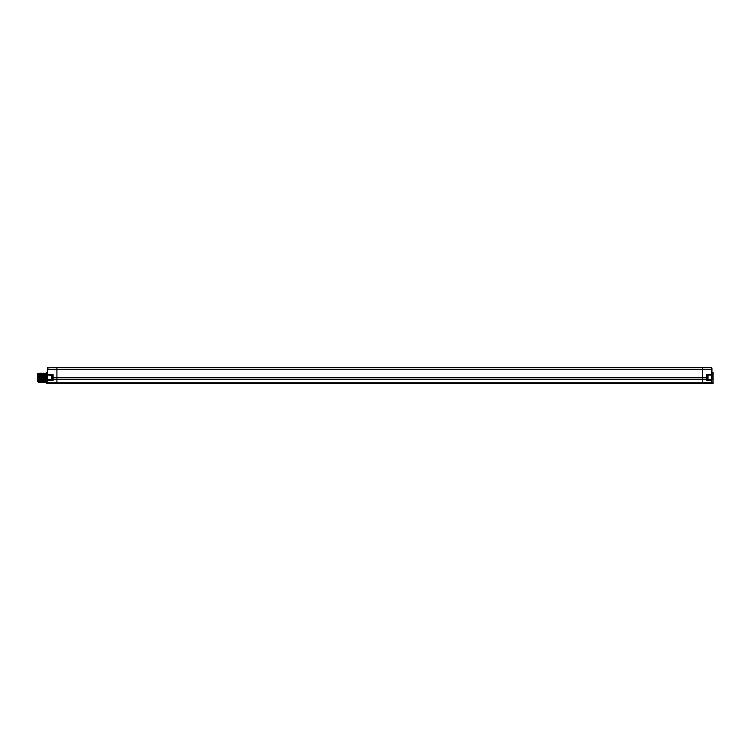 <?xml version="1.0" encoding="UTF-8"?>
<svg xmlns="http://www.w3.org/2000/svg" width="751" height="751" viewBox="0 0 751 751"><rect width="100%" height="100%" fill="white"/><g stroke="black" fill="none" stroke-linecap="round" stroke-linejoin="round"><path stroke-width="1.13" d="M711.929 378.56L711.929 367.962L711.929 380.081L707.498 379.386A0.479 0.479 0 0 0 707.986 378.908L707.986 378.147M711.929 369.21L702.438 369.21L702.438 367.511L711.554 367.577L711.882 374.862M706.616 379.386L706.616 375.134L711.77 374.974M706.24 380.259L711.554 380.353L711.554 379.706L711.929 382.456L711.554 374.665L706.24 374.758L711.554 375.049L706.616 375.134L706.24 380.259L706.616 379.612L711.554 379.706L711.929 383.489L713.075 383.47L713.075 372.346L711.929 372.327M711.826 377.903L711.929 376.514M706.616 379.724L706.616 378.889M706.616 375.134L707.498 375.359L707.498 379.386M702.438 383.451L702.438 382.785L711.554 382.728L711.554 383.367L702.438 383.451L47.801 383.367L47.801 382.728L56.916 382.785L56.916 379.18L702.438 379.18L702.438 369.21L56.916 369.21L56.916 367.539L52.439 367.549M706.616 379.612L711.554 379.706M46.28 383.32L46.28 372.196L45.905 382.926L47.801 383.367L47.426 367.962L52.363 367.549M56.916 367.511L702.438 367.539L56.916 367.539M47.426 376.392L47.426 369.21L47.426 374.627L53.114 374.721L47.792 375.012L51.857 375.359A0.479 0.479 0 0 0 51.368 375.847L51.368 378.908A0.479 0.479 0 0 0 51.857 379.386L51.857 375.359M53.114 374.721L53.114 380.297L47.801 380.391L47.792 379.743L52.739 379.762M47.426 382.991L47.426 378.598M47.426 382.456L47.792 379.743L52.739 379.649L52.739 375.359M47.426 371.867L47.426 374.524M52.739 379.386L51.857 379.386M45.877 373.2L44.084 373.444L44.027 382.315L43.624 381.686L43.267 382.315L42.863 381.686L41.709 382.315L41.343 381.686L40.976 373.82L41.324 373.2L41.737 373.82L42.103 381.686M43.417 377.753C43.539 371.876 43.671 371.876 43.793 377.753C43.924 383.63 44.046 383.63 44.178 377.753C44.3 371.876 44.422 371.876 44.553 377.753C44.675 383.63 44.807 383.63 44.929 377.753C45.06 371.876 45.182 371.876 45.313 377.753C45.435 383.63 45.567 383.63 45.689 377.753M44.187 382.043L44.947 382.034L44.731 377.744C44.609 372.196 44.497 372.196 44.384 377.744C44.525 383.282 44.638 383.282 44.769 377.744C44.91 372.196 45.051 372.196 45.182 377.744L44.938 382.043M42.863 381.686L42.497 373.82L43.652 373.2L44.084 374.571C43.896 369.99 43.718 386.239 43.53 380.597C43.351 373.5 43.173 371.238 42.995 379.724M45.905 382.315L45.342 382.034M44.084 375.434C44.206 372.327 44.318 373.097 44.422 377.744M44.976 377.753C44.853 383.63 44.722 383.63 44.6 377.753C44.469 371.876 44.347 371.876 44.215 377.753C44.093 383.63 43.962 383.63 43.84 377.753C43.708 371.876 43.586 371.876 43.455 377.753C43.333 383.63 43.201 383.63 43.079 377.753C42.948 371.876 42.826 371.876 42.694 377.753M41.136 377.753C41.258 371.876 41.389 371.876 41.512 377.753C41.643 383.63 41.765 383.63 41.896 377.753C42.018 371.876 42.15 371.876 42.272 377.753C42.403 383.63 42.525 383.63 42.657 377.753C42.779 371.876 42.91 371.876 43.032 377.753C43.136 382.766 43.248 383.526 43.351 380.034M41.718 373.82L42.075 373.2L42.497 373.82M40.976 373.82L40.62 373.2L40.197 373.82L40.582 381.686L40.751 377.753C40.629 371.876 40.507 371.876 40.376 377.753C40.254 383.63 40.122 383.63 40 377.753C39.869 371.876 39.747 371.876 39.615 377.753C39.493 383.63 39.362 383.63 39.24 377.753L38.686 373.82L38.714 382.315M42.638 380.034C42.525 383.526 42.422 382.766 42.319 377.753C42.187 371.876 42.065 371.876 41.943 377.753C41.812 383.63 41.69 383.63 41.558 377.753C41.436 371.876 41.305 371.876 41.183 377.753C41.052 383.63 40.929 383.63 40.798 377.753C40.676 371.876 40.545 371.876 40.423 377.753M40.948 382.315L41.352 381.686M40.592 381.686L40.038 377.753C39.916 371.876 39.784 371.876 39.662 377.753C39.531 383.63 39.409 383.63 39.277 377.753L39.043 373.2M38.686 382.315L38.695 373.82M40.216 373.82L39.859 373.2L39.446 373.82L39.831 381.686L39.474 382.315L39.061 381.686M40.225 382.315L39.822 381.686M38.31 381.142L37.55 381.686L37.55 373.82L38.31 373.82M707.986 376.598L707.986 375.847A0.479 0.479 0 0 0 707.498 375.359M707.986 375.847L707.986 378.908M713.075 372.346L713.075 383.47M706.24 374.758L706.24 377.565L56.916 377.565L56.916 369.21L47.801 369.21L47.801 367.577L47.426 367.962M706.616 377.565L706.24 379.161L702.438 379.18L702.438 382.785L56.916 382.785L56.916 383.451M52.739 378.889L53.114 377.565L56.916 377.565L56.916 379.18L53.114 379.161L53.114 380.297M47.792 375.012L47.792 379.743M40.103 380.034L40.817 380.034M46.28 372.196L47.426 372.177M39.456 373.82L39.099 373.2"/></g></svg>
